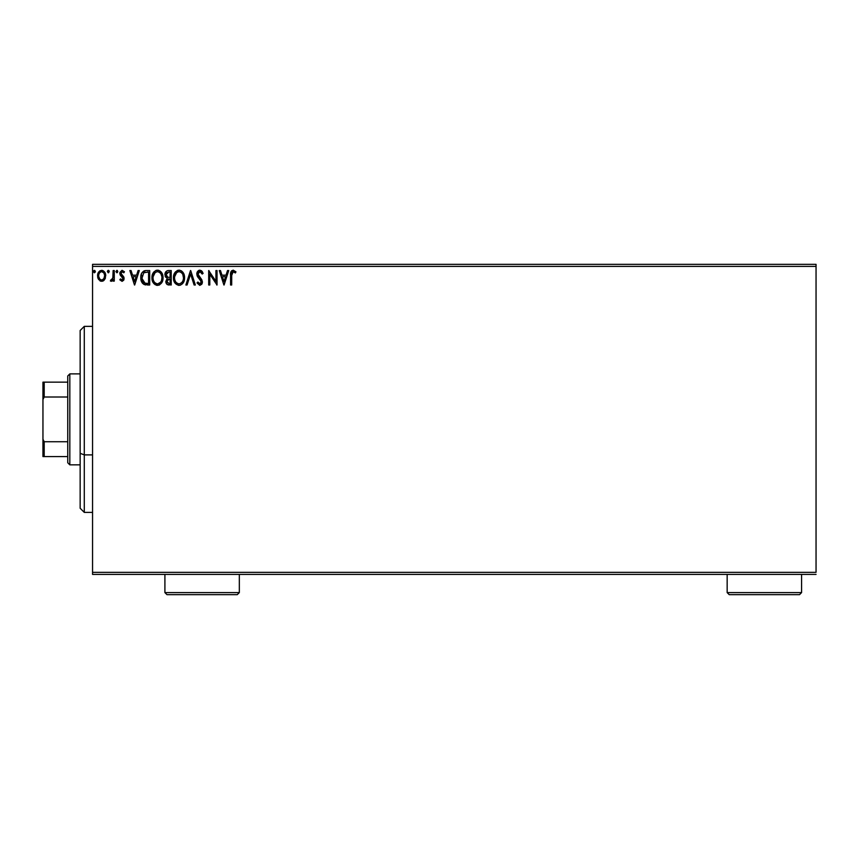 <?xml version="1.0" encoding="UTF-8"?>
<svg xmlns="http://www.w3.org/2000/svg" width="859" height="859" viewBox="0 0 859 859"><rect width="100%" height="100%" fill="white"/><g stroke="black" fill="none" stroke-linecap="round" stroke-linejoin="round"><path stroke-width="1.29" d="M92.557 266.408L816.05 266.408L816.05 572.341L92.557 572.341L92.557 266.408L92.557 574.403L816.05 574.403L92.557 574.403L92.557 572.341L816.05 572.341L816.05 266.408L92.557 266.408L92.557 264.336L92.557 266.408M104.648 279.551L105.678 274.859L103.445 270.853L99.859 270.853L97.808 273.935L98.162 278.692L100.75 281.183L104.079 280.249L105.732 275.793C105.764 272.797 104.401 270.982 101.652 270.349C98.903 270.982 97.539 272.797 97.572 275.793L98.645 279.562L101.652 281.301L104.648 279.551M113.152 270.542L114.268 270.542L113.152 270.542L112.797 278.445L110.371 280.936L111.874 281.129L113.152 279.562L113.152 281.118L114.268 281.118L114.268 270.542L114.268 281.118L114.268 270.542L113.152 270.542L112.98 277.725L110.371 280.936L111.219 281.301L113.152 279.562L113.152 281.118L114.268 281.118L113.152 281.118M122.225 281.28L123.739 280.131L124.018 277.693L121.205 274.365L121.022 272.754L122.3 271.648L123.836 272.765L124.469 271.788L121.914 270.37L119.959 272.346L120.196 275.041L122.987 278.574L122.15 279.97L120.485 278.885L119.83 279.798L121.978 281.301L119.83 279.798L121.978 281.301L124.093 278.52L123.739 276.899L120.947 273.355L122.3 271.648L123.836 272.765L124.469 271.788L122.182 270.349L119.83 273.409L120.196 275.041L122.987 278.574L121.914 280.002L120.485 278.885L119.83 279.798L120.485 278.885L122.032 279.991M146.331 270.542L143.56 271.133L141.703 273.269L140.855 276.319L141.112 280.378L143.84 284.372L149.702 285.005L149.702 270.542L146.331 270.542C142.476 271.068 140.629 273.42 140.79 277.597C140.629 280.56 141.714 282.858 144.065 284.49L149.702 285.005L149.702 270.542L149.702 285.005L147.501 285.005M168.321 270.542L171.22 270.542L167.226 270.714L165.379 272.475L165.164 276.222L167.194 278.348L165.884 282.117L167.161 284.522L171.22 285.005L171.22 270.542L171.22 285.005L171.22 270.542L168.321 270.542C166.066 270.886 164.928 272.26 164.907 274.644L167.194 278.348L165.841 281.419C165.851 283.706 166.968 284.898 169.169 285.005L168.826 285.005M187.079 285.005L185.877 285.005L190.505 270.542L185.877 285.005L187.079 285.005L190.601 274.032L194.123 285.005L195.337 285.005L190.698 270.542L195.337 285.005L190.698 270.542L185.877 285.005L187.079 285.005L190.601 274.032L194.123 285.005L195.337 285.005L194.123 285.005M215.92 270.542L215.92 281.301L208.694 270.542L208.694 285.005L209.8 285.005L209.8 274.214L217.037 285.005L217.037 270.542L215.92 270.542L217.037 270.542L215.92 270.542L215.92 281.301L208.694 270.542L208.694 285.005L209.8 285.005L209.8 274.214L217.037 285.005L217.037 270.542L216.801 285.005M231.694 275.385L232.274 272.142L233.616 271.712L235.398 272.947L235.957 271.841L233.229 270.166L231.05 271.584L230.577 285.005L231.694 285.005L231.694 275.385L233.24 271.648L235.398 272.947L235.957 271.841L233.229 270.166C231.017 270.918 230.137 272.614 230.577 275.234L230.577 285.005L231.694 285.005L231.715 274.268M227.517 270.542L228.73 270.542L224.092 285.005L228.73 270.542L227.517 270.542L226.024 275.181L221.966 275.181L220.473 270.542L219.26 270.542L223.898 285.005L228.73 270.542L227.517 270.542L226.024 275.181L221.966 275.181L220.473 270.542L219.26 270.542L223.898 285.005L219.26 270.542L220.473 270.542M199.868 270.166L197.591 271.487L196.818 274.085L197.538 276.652L201.231 281.559L200.136 283.857L197.871 282.042L197.001 282.933L199.793 285.381L201.768 284.254L202.348 281.43L198.3 275.524L198.096 273.119L199.954 271.648L202.219 274.064L203.121 273.334L201.532 270.789L199.879 270.166C197.86 270.606 196.84 271.916 196.818 274.085L201.274 282.063L199.814 283.899L197.871 282.042L197.001 282.933L199.793 285.381L202.38 281.999L201.811 279.798L197.935 274.107L199.954 271.648L202.219 274.064L203.121 273.334L199.868 270.166M179.08 285.381C175.247 284.49 173.368 281.956 173.443 277.779C173.368 281.956 175.247 284.49 179.08 285.381C182.827 284.393 184.653 281.838 184.578 277.715L183.225 272.765L181.453 270.896L179.316 270.177L175.558 271.777L173.464 277.124L174.785 282.783L178.425 285.338L180.358 285.177L182.505 283.738L184.502 279.014M163.06 277.715L162.319 273.914L160.912 271.734L158.754 270.349L156.188 270.36L154.029 271.777L152.226 275.202L152.226 280.378L155.071 284.662L158.84 285.177L161.76 282.697L163.06 277.715C163.103 273.591 161.245 271.079 157.476 270.166C153.707 271.111 151.85 273.645 151.925 277.779C151.85 281.956 153.729 284.49 157.562 285.381C161.309 284.393 163.135 281.838 163.06 277.715M138.095 270.542L139.308 270.542L134.67 285.005L139.308 270.542L138.095 270.542L136.613 275.181L132.544 275.181L131.062 270.542L129.849 270.542L134.487 285.005L139.308 270.542L138.095 270.542L136.613 275.181L132.544 275.181L131.062 270.542L129.849 270.542L134.487 285.005L129.849 270.542L131.062 270.542M115.933 271.562L116.867 270.349L117.79 271.562L117.264 270.467L115.933 271.562L117.264 272.657L117.79 271.562L116.867 272.765L117.79 271.562L116.867 270.349L115.933 271.562L116.867 272.765L115.933 271.562L117.264 270.467M107.418 271.347L108.331 270.349L107.396 271.562L108.331 270.349L109.254 271.562L109.029 270.768L108.116 270.381L107.45 271.143L108.116 272.733L109.254 271.562L108.331 272.765L109.254 271.562L108.331 272.765L107.396 271.562L108.685 272.679M94.415 270.349L93.491 271.562L94.415 270.349L95.338 271.562L94.812 270.467L93.856 270.596L93.502 271.766L94.211 272.733L95.295 271.981L94.415 272.765L95.338 271.562L94.415 270.349L93.491 271.562L94.415 272.765L93.491 271.562L94.619 270.381M816.05 264.336L92.557 264.336L816.05 264.336L816.05 266.408L816.05 264.336M231.694 285.005L230.577 285.005M230.652 273.302L230.727 272.657L230.652 273.302M230.867 272.013L231.747 270.682M235.957 271.841L235.055 272.657M235.398 272.947L232.961 271.691M233.97 271.863L233.24 271.648M232.005 272.561L231.812 273.151M223.995 281.516L222.438 276.662L225.552 276.662L223.995 281.516L222.438 276.662L225.552 276.662L223.995 281.516M209.8 285.005L208.694 285.005L208.941 270.542M202.112 271.412L202.477 271.97M203.121 273.334L202.219 274.064L201.854 273.269M200.383 271.723L199.513 271.702M198.644 272.217L198.096 273.119M197.967 273.602L197.957 274.472M198.032 274.837L198.483 275.846M199.632 277.296L200.136 277.833M202.37 282.3L202.241 283.169M202.23 283.191L201.768 284.243M197.001 282.933L197.871 282.042L198.612 283.234M201.199 282.686L200.598 280.195L199.224 278.756M198.311 277.758L197.903 277.221M197.237 276.061L197.012 275.428M197.302 271.981L197.001 272.722M198.569 270.531L199.191 270.263M184.492 279.014L184.406 279.647M184.266 280.292L184.105 280.861M183.923 281.365L183.278 282.686M183.278 282.697L182.913 283.234M184.578 277.715C184.621 273.591 182.763 271.079 178.994 270.166C175.225 271.111 173.368 273.645 173.443 277.779M174.28 273.699L174.764 272.818M173.743 275.202L175.547 271.777M177.222 270.531L178.328 270.22M179.638 270.209L181.453 270.896M181.593 270.993L183.235 272.775M182.452 271.755L183.225 272.754M183.847 273.935L184.105 274.601M184.417 275.846L184.502 276.405M183.064 280.335L183.311 279.39M182.827 274.536L183.461 277.715C183.525 281.033 182.054 283.094 179.026 283.899L179.026 283.899C175.988 283.126 174.506 281.097 174.56 277.779L174.613 278.831L174.56 277.779C174.484 274.44 175.977 272.4 179.026 271.648C182.033 272.4 183.515 274.429 183.461 277.715L183.407 276.673M175.279 281.172L175.805 282.053M174.796 279.819L174.613 278.831M175.322 281.258L174.806 279.862M176.063 282.375L176.643 282.955L176.063 282.375M178.511 283.857L177.319 283.427M174.613 276.738L176.686 272.528M175.902 273.323L175.215 274.493M180.991 272.249L182.398 273.753M166.023 282.794L165.884 282.117M165.723 277.264L165.132 276.115M165.54 272.174L166.012 271.53M167.376 277.07L166.023 274.644L168.836 272.024L170.103 272.024L170.103 277.403L167.773 277.232L169.545 277.403L167.773 277.232L166.034 274.332L166.077 275.277M167.441 282.965L167.151 280.238L168.675 278.95M167 280.818L170.103 278.885L170.103 283.524L168.955 283.524L166.947 281.398L167.398 282.922M166.088 274.01L167.151 272.346M167.151 280.238L167.612 279.486M169.534 278.885L170.103 278.885L170.103 283.524L168.955 283.524M162.974 279.025L162.888 279.647M162.748 280.27L162.587 280.861M162.405 281.355L161.76 282.686M159.699 284.791L158.851 285.177M156.907 285.338L156.252 285.199M154.062 283.814L153.278 282.794M153.246 282.761L152.655 281.645M152.537 281.333L152.236 280.388M152.762 273.699L152.483 274.365M153.256 272.797L154.04 271.766M155.704 270.531L156.8 270.22M158.12 270.209L158.754 270.349M160.075 270.993L161.707 272.765M160.934 271.755L161.696 272.754M162.33 273.924L162.587 274.601M162.899 275.846L162.985 276.405M160.246 272.937L159.033 271.992L160.88 273.753L161.889 276.673M161.546 280.335L161.943 277.715C162.007 281.033 160.536 283.094 157.508 283.899L157.508 283.899C154.47 283.126 152.977 281.097 153.042 277.779C152.966 274.44 154.459 272.4 157.508 271.648C160.515 272.4 161.997 274.429 161.943 277.715L161.793 279.39M160.558 282.224L157.777 283.889M153.761 281.172L154.287 282.053M153.042 277.779L153.095 278.831L153.042 277.779M153.278 279.819L153.095 278.831M153.804 281.258L153.278 279.862M154.545 282.375L155.125 282.955L154.545 282.375M156.993 283.857L155.801 283.427M153.095 276.738L155.168 272.528M154.384 273.323L153.697 274.493M161.309 274.536L160.88 273.753M158.818 283.62L160.322 282.514M145.74 284.92L144.956 284.78M142.766 283.556L141.928 282.428M141.101 280.345L140.951 279.583M140.812 276.952L140.79 277.597M140.812 276.931L140.855 276.33M144.355 270.8L145.021 270.639M145.064 270.639L145.697 270.564M142.852 281.516L145.031 283.245L141.939 278.413L143.754 272.775L148.586 272.024L148.586 283.524L144.656 283.116L142.476 280.786M147.039 283.513L146.234 283.459M142.025 276.072L142.143 275.481M134.584 281.516L133.027 276.662L136.13 276.662L134.584 281.516L133.027 276.662L136.13 276.662L134.584 281.516M122.923 279.035L121.785 279.991M122.987 278.574L122.214 277.017M121.602 276.523L120.196 275.041L119.841 273.141M124.469 271.788L123.836 272.765L122.01 271.691M123.825 272.765L123.202 272.013M121.291 272.228L121.323 274.526M120.947 273.355L123.9 277.285M121.205 274.365L122.064 275.202M123.986 279.486L123.739 280.131M110.371 280.936L111.219 281.301L110.371 280.936L110.897 279.809L111.713 279.937M112.669 278.788L113.044 277.274M113.087 276.823L113.13 275.793M113.152 274.816L113.152 274.096M113.141 274.998L113.13 275.911M107.396 271.562L108.728 270.467M109.254 271.562L108.331 270.349M104.068 280.259L103.381 280.818M103.37 280.818L102.457 281.204M100.825 281.204L99.923 280.818M98.151 278.67L97.851 277.844M97.829 277.779L97.636 276.813M98.151 272.958L100.009 270.768M101.888 270.36L102.586 270.478M104.744 272.217L105.088 272.829M105.474 277.768L105.131 278.703M101.652 271.648L100.954 271.755L101.652 271.648C103.681 272.174 104.669 273.549 104.615 275.793C104.669 278.037 103.681 279.443 101.652 280.002L101.652 280.002C99.623 279.433 98.635 278.037 98.678 275.793L98.849 274.397L98.678 275.793C98.635 273.549 99.623 272.174 101.652 271.648L103.735 272.797M103.928 273.087L104.583 275.084M101.469 279.991L101.652 280.002C103.681 279.443 104.669 278.037 104.615 275.793L103.918 278.509L102.35 279.884M101.298 279.97L99.805 279.078L98.721 276.501M100.675 271.863L99.376 273.087L100.954 271.755M104.583 276.501L104.615 275.793M168.836 272.024L170.103 272.024L170.103 277.403L169.545 277.403M147.383 272.024L148.586 272.024L148.586 283.524L147.855 283.524M142.186 279.905L142.036 279.218M144.591 272.324L145.139 272.185M98.678 275.793L98.721 275.084M98.849 274.397L99.376 273.087M102.35 271.755L102.973 272.067M104.454 277.199L103.918 278.509M100.954 279.884L100.32 279.562M84.289 454.894L84.289 326.356L84.289 454.894L92.557 454.894L84.289 454.894L84.289 512.394L84.289 454.894L80.155 453.316L84.289 454.894M80.155 330.49L80.155 453.316L80.155 330.49L84.289 326.356L92.557 326.356M80.155 508.26L80.155 453.316L80.155 508.26L84.289 512.394L92.557 512.394M67.754 441.73L67.754 462.776L69.826 464.848L69.826 373.89L67.754 375.963L67.754 441.73L67.754 375.963L69.826 373.89L69.826 464.848L80.155 464.848L69.826 464.848L67.754 462.776L67.754 441.73L44.196 441.73L42.95 439.217L42.95 399.532L44.196 397.008L67.754 397.008L44.196 397.008L44.196 382.158L42.95 382.158L42.95 399.532L42.95 382.158L44.196 382.158L44.196 397.008L42.95 399.532L42.95 456.58L67.754 456.58L44.196 456.58L44.196 441.73L44.196 456.58L42.95 456.58L42.95 439.217L44.196 441.73L67.754 441.73M80.155 373.89L69.826 373.89L80.155 373.89M67.754 382.158L44.196 382.158L67.754 382.158M164.907 592.592L166.979 594.664L237.256 594.664L239.328 592.592L164.907 592.592L239.328 592.592L239.328 574.403L239.328 592.592L237.256 594.664L166.979 594.664L164.907 592.592L164.907 574.403L164.907 592.592M727.165 592.592L729.227 594.664L799.514 594.664L801.576 592.592L727.165 592.592L801.576 592.592L801.576 574.403L801.576 592.592L799.514 594.664L729.227 594.664L727.165 592.592L727.165 574.403L727.165 592.592"/></g></svg>

